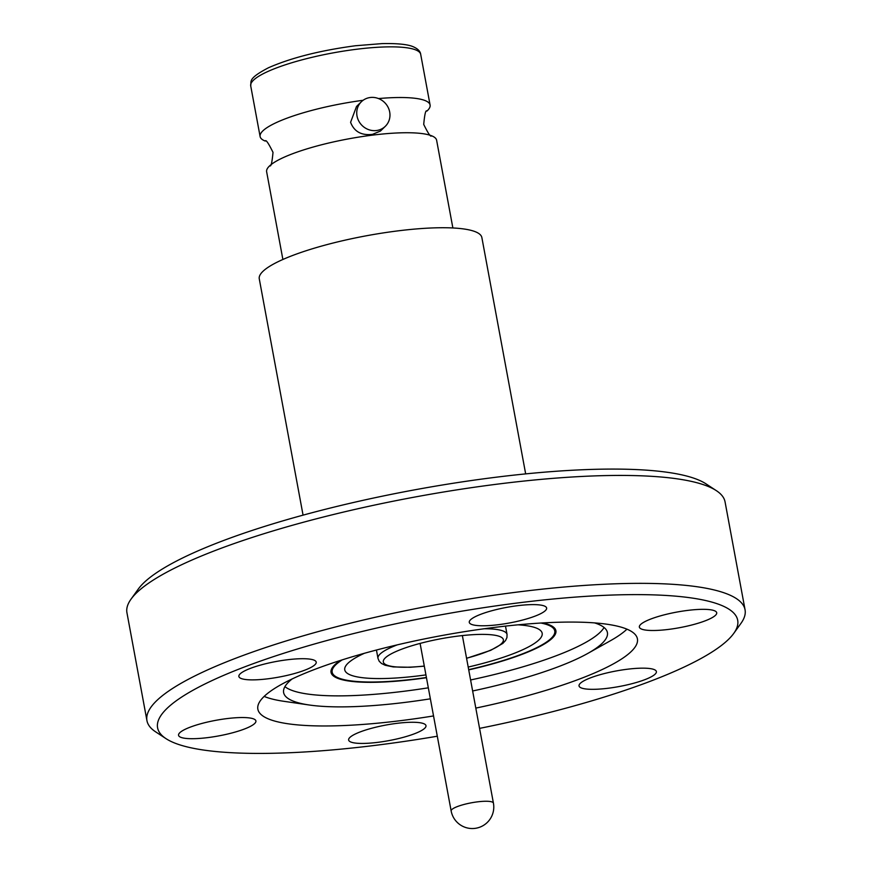 <?xml version="1.0" encoding="UTF-8"?>
<svg xmlns="http://www.w3.org/2000/svg" width="872" height="872" viewBox="0 0 872 872"><rect width="100%" height="100%" fill="white"/><g stroke="black" fill="none" stroke-linecap="round" stroke-linejoin="round"><path stroke-width="1.31" d="M716.359 490.663L705.993 483.851A294.998 59.438 169.5 0 0 497.64 477.028A294.998 59.438 169.5 0 0 138.277 589.069L131.04 599.14A304.143 61.28 -10.5 0 1 501.542 483.622A304.143 61.28 -10.5 0 1 716.359 490.663A304.143 61.28 -10.5 0 1 725.057 501.869L745.059 609.779A304.143 61.28 -10.5 0 1 740.96 623.36L733.723 633.432A294.998 59.438 -10.5 0 1 479.567 728.382M437.297 736.219A294.998 59.438 -10.5 0 1 374.361 745.473A294.998 59.438 -10.5 0 1 166.007 738.649L155.641 731.848A304.143 61.28 -10.5 0 1 146.943 720.632L126.941 612.722A304.143 61.28 -10.5 0 1 131.04 599.14M542.798 622.924A114.341 23.032 -10.5 0 1 555.9 630.718A114.341 23.032 -10.5 0 1 468.733 669.881M426.452 677.718A114.341 23.032 -10.5 0 1 415.072 679.255A114.341 23.032 -10.5 0 1 331.044 672.388A114.341 23.032 -10.5 0 1 340.483 660.42M517.728 605.669A39.338 7.924 -10.5 0 1 546.624 608.024A39.338 7.924 -10.5 0 1 498.185 624.723A39.338 7.924 -10.5 0 1 469.278 622.357A39.338 7.924 -10.5 0 1 517.728 605.669M687.801 610.389A39.338 7.924 -10.5 0 1 716.708 612.754A39.338 7.924 -10.5 0 1 668.268 629.442A39.338 7.924 -10.5 0 1 639.361 627.088A39.338 7.924 -10.5 0 1 687.801 610.389M627.48 669.216A39.338 7.924 -10.5 0 1 656.387 671.582A39.338 7.924 -10.5 0 1 607.947 688.27A39.338 7.924 -10.5 0 1 579.041 685.915A39.338 7.924 -10.5 0 1 627.48 669.216M397.087 723.324A39.338 7.924 -10.5 0 1 425.983 725.678A39.338 7.924 -10.5 0 1 377.543 742.377A39.338 7.924 -10.5 0 1 348.637 740.012A39.338 7.924 -10.5 0 1 397.087 723.324M227.003 718.593A39.338 7.924 -10.5 0 1 255.91 720.948A39.338 7.924 -10.5 0 1 207.46 737.647A39.338 7.924 -10.5 0 1 178.553 735.292A39.338 7.924 -10.5 0 1 227.003 718.593M287.324 659.766A39.338 7.924 -10.5 0 1 316.22 662.121A39.338 7.924 -10.5 0 1 267.78 678.819A39.338 7.924 -10.5 0 1 238.874 676.465A39.338 7.924 -10.5 0 1 287.324 659.766M146.943 720.632A304.143 61.28 -10.5 0 1 521.543 591.543A304.143 61.28 -10.5 0 1 745.059 609.779M166.007 738.649A294.998 59.438 -10.5 0 1 520.9 602.563A294.998 59.438 -10.5 0 1 733.723 633.432M594.573 622.891A164.655 33.169 -10.5 0 1 607.403 632.56A164.655 33.169 -10.5 0 1 602.269 643.242A164.655 33.169 -10.5 0 1 587.837 653.401A164.655 33.169 -10.5 0 1 472.635 690.984M430.365 698.821A164.655 33.169 -10.5 0 1 404.619 702.451A164.655 33.169 -10.5 0 1 309.342 705.012A164.655 33.169 -10.5 0 1 283.618 692.575A164.655 33.169 -10.5 0 1 288.752 681.893A164.655 33.169 -10.5 0 1 292.131 678.95M604.056 627.491A164.655 33.169 -10.5 0 1 470.597 679.975M428.326 687.812A164.655 33.169 -10.5 0 1 402.57 691.442A164.655 33.169 -10.5 0 1 284.926 686.635M587.837 653.401L610.313 640.8A193.006 38.88 169.5 0 0 626.957 629.17M475.807 708.097A193.006 38.88 169.5 0 0 637.41 638.849A193.006 38.88 169.5 0 0 495.569 627.273A193.006 38.88 169.5 0 0 257.861 709.198A193.006 38.88 169.5 0 0 399.692 720.773A193.006 38.88 169.5 0 0 433.537 715.934M264.151 696.412A193.006 38.88 169.5 0 0 283.858 701.306L309.342 705.012M452.873 227.974L436.621 140.25A86.437 17.418 169.5 0 0 431.455 135.727A86.437 17.418 169.5 0 0 373.096 135.062A86.437 17.418 169.5 0 0 269.83 165.68C270.996 167.075 272.053 162.628 273.012 152.36C268.434 143.106 265.851 139.346 265.252 141.057L265.252 141.057A86.437 17.418 -10.5 0 1 260.107 136.533A86.437 17.418 -10.5 0 1 262.799 130.931A86.437 17.418 -10.5 0 1 363.112 100.291M361.379 101.741L356.517 106.482L350.588 122.309C354.196 131.672 361.498 135.683 372.508 134.353L380.465 131.04L385.326 126.298A17.146 16.088 -134.3 0 1 368.594 129.623A17.146 16.088 -134.3 0 1 357.019 116.031A17.146 16.088 -134.3 0 1 361.379 101.741A17.146 16.088 -134.3 0 1 378.11 98.416A17.146 16.088 -134.3 0 1 389.686 112.008A17.146 16.088 -134.3 0 1 385.326 126.298M378.524 98.569A86.437 17.418 -10.5 0 1 430.092 105.032A86.437 17.418 -10.5 0 1 427.4 110.635A86.437 17.418 -10.5 0 1 426.909 111.104L426.909 111.093C425.732 109.709 424.664 114.156 423.716 124.424C428.283 133.678 430.866 137.449 431.477 135.727M425.939 674.895A100.389 20.23 -10.5 0 1 344.756 669.849A100.389 20.23 -10.5 0 1 347.895 663.341A100.389 20.23 -10.5 0 1 364.387 653.281M517.924 624.821A100.389 20.23 -10.5 0 1 542.177 633.257A100.389 20.23 -10.5 0 1 539.049 639.776A100.389 20.23 -10.5 0 1 468.21 667.058M269.83 165.68A86.437 17.418 169.5 0 0 269.328 166.149A86.437 17.418 169.5 0 0 266.636 171.751L282.888 259.475M540.934 623.033A113.197 22.803 -10.5 0 1 554.766 630.925A113.197 22.803 -10.5 0 1 551.246 638.271A113.197 22.803 -10.5 0 1 468.689 669.652M426.419 677.49A113.197 22.803 -10.5 0 1 332.167 672.181A113.197 22.803 -10.5 0 1 335.698 664.846A113.197 22.803 -10.5 0 1 342.249 659.853M525.663 473.888L481.867 237.576A113.197 22.803 169.5 0 0 382.677 233.009A113.197 22.803 169.5 0 0 262.799 271.486A113.197 22.803 169.5 0 0 259.267 278.833L303.064 515.145M397.272 644.855A65.629 13.222 169.5 0 0 377.979 658.371L379.178 661.205L381.478 663.461L385.206 665.271L393.196 666.917L410.265 667.265L424.315 666.164M466.564 658.218A61.062 12.306 169.5 0 0 503.264 639.296A61.062 12.306 169.5 0 0 458.498 636.026A61.062 12.306 169.5 0 0 385.74 657.488A61.062 12.306 169.5 0 0 424.293 666.055M466.585 658.327L490.707 650.327L502.85 643.416L505.586 640.473L506.948 637.541L507.046 634.456A65.629 13.222 169.5 0 0 484.189 628.745M420.097 643.416L451.151 810.96A21.495 4.327 -10.5 0 1 477.627 801.837A21.495 4.327 -10.5 0 1 493.421 803.123L462.367 635.579M357.182 49.181A86.437 17.418 169.5 0 0 253.403 80.268A86.437 17.418 169.5 0 0 250.711 85.87C251.55 81.249 247.397 78.785 268.5 67.743C291.259 57.77 320.253 50.445 355.482 45.747L382.132 43.6C403.028 43.175 410.461 45.464 413.492 46.859C417.95 48.887 420.358 51.394 420.696 54.369A86.437 17.418 169.5 0 0 357.182 49.181M376.442 650.022L377.979 658.371M505.498 626.107L507.046 634.456M451.151 810.96A21.495 21.495 0 0 0 474.75 828.4A21.495 21.495 0 0 0 493.421 803.123M260.107 136.533L250.711 85.87M332.167 672.181L331.578 668.988M554.766 630.925L554.178 627.731M430.092 105.032L420.696 54.369"/></g></svg>
